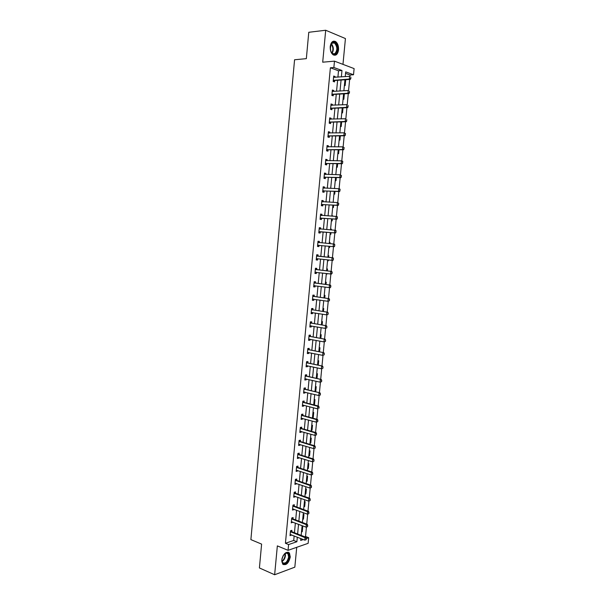 <?xml version="1.0" encoding="UTF-8"?>
<svg xmlns="http://www.w3.org/2000/svg" width="605" height="605" viewBox="0 0 605 605"><rect width="100%" height="100%" fill="white"/><g stroke="black" fill="none" stroke-linecap="round" stroke-linejoin="round"><path stroke-width="0.91" d="M290.287 556.978L289.402 552.932C285.983 551.2 283.442 553.567 281.779 560.033L282.641 564.049C286.089 565.788 288.638 563.429 290.287 556.978M338.55 49.875C338.724 46.003 337.726 43.235 335.548 41.548C332.773 40.422 330.995 42.085 330.224 46.547C330.05 50.404 331.041 53.164 333.189 54.843C335.994 56 337.779 54.344 338.55 49.875M304.686 536.771L305.525 536.491L308.679 537.724L308.134 543.335L288.056 550.331L288.6 544.561L296.881 541.74L297.32 537.157M342.967 64.372L345.432 38.561L325.694 30.25L308.769 32.284L306.342 58.655L294.567 59.759L250.886 539.615L261.61 544.114L259.409 567.951L274.64 574.75L294.832 567.157L296.73 547.306M337.9 77.168L338.505 70.77L330.383 67.79L333.869 67.503L334.474 61.15L354.114 68.599L353.517 74.755L345.697 71.866L345.236 76.638M349.932 76.449L350.068 75.005L353.517 74.755M305.525 536.491L306.44 527.053M306.72 524.127L307.695 514.053M307.975 511.142L308.951 501.016M309.231 498.119L310.214 487.948M310.494 485.059L311.477 474.842M311.757 471.968L312.747 461.706M313.019 458.84L314.018 448.532M314.29 445.681L315.296 435.32M315.568 432.484L316.574 422.078M316.846 419.257L317.852 408.798M318.124 405.993L319.137 395.481M319.41 392.69L320.423 382.133M320.695 379.358L321.716 368.748M321.981 365.98L323.01 355.324M323.282 352.579L324.31 341.87M324.575 339.133L325.611 328.379M325.876 325.656L326.919 314.85M327.184 312.142L328.228 301.282M328.492 298.59L329.543 287.685M329.801 285L330.859 274.042M331.116 271.373L332.175 260.369M332.432 257.715L333.499 246.659M333.756 244.012L334.83 232.925M335.087 230.255L336.153 219.161M336.418 216.461L337.492 205.36M337.749 202.637L338.823 191.52M339.087 188.768L340.161 177.643M340.433 174.86L341.507 163.728M341.78 160.915L342.853 149.775M343.126 146.932L344.2 135.785M344.479 132.911L345.553 121.756M345.841 118.852L346.915 107.69M347.202 104.756L348.276 93.586M348.563 90.621L349.645 79.444M350.068 75.005L345.553 73.349M344.91 80.049L345.659 80.314L345.152 85.592L344.404 85.335M343.784 93.835L344.343 94.025L343.837 99.288L343.088 99.046M341.772 112.719L342.528 112.946L343.012 107.856M340.464 126.354L341.212 126.566L341.666 121.87M339.155 139.952L339.912 140.148L340.328 135.845M337.855 153.519L338.611 153.7L338.981 149.783M336.554 167.048L337.31 167.214L337.651 163.683M335.253 180.547L336.009 180.691L336.312 177.545M333.96 194.001L334.716 194.137L334.988 191.369M333.166 202.267L333.922 202.395M332.674 207.424L333.431 207.545L333.657 205.155M331.88 215.667L332.599 216.189M331.389 220.817L332.145 220.916L332.342 218.904M330.595 229.038L331.358 229.129L331.275 229.945M330.103 234.165L330.859 234.256L331.018 232.615M330.073 242.446L329.317 242.371L330.073 242.446L329.959 243.664M329.581 247.558L328.825 247.483L329.581 247.558L329.702 246.296M328.039 255.665L328.795 255.726L328.644 257.314M327.547 260.77L328.311 260.823L328.394 259.969M326.768 268.93L327.524 268.968L327.335 270.927M326.276 274.02L327.033 274.057L327.078 273.604M325.498 282.157L326.254 282.187L326.034 284.494M325.006 287.231L325.77 287.201M324.227 295.346L324.991 295.361L324.734 298.031M322.964 308.505L323.72 308.505L323.433 311.537M321.701 321.633L322.465 321.618L322.14 324.998M320.446 334.724L321.21 334.694L320.847 338.429M319.19 347.777L319.954 347.731L319.561 351.823M317.943 360.799L318.699 360.739L318.275 365.186M316.695 373.792L317.451 373.716L316.997 378.503M315.447 386.746L316.211 386.655L315.734 391.624L315.265 391.685M314.207 399.671L314.971 399.565L314.494 404.518L313.73 404.632M312.966 412.557L313.73 412.436L313.254 417.382L312.49 417.511M311.734 425.413L312.498 425.285L312.021 430.215L311.257 430.352M310.501 438.239L311.265 438.088L310.788 443.011L310.025 443.162M309.268 451.027L310.04 450.869L309.563 455.769L308.8 455.943M308.043 463.785L308.815 463.611L308.338 468.504L307.574 468.686M306.826 476.513L307.59 476.324L307.121 481.202L306.357 481.398M305.601 489.203L306.372 488.999L305.903 493.869L305.132 494.081M304.391 501.863L305.154 501.643L304.686 506.498L303.922 506.725M303.173 514.492L303.944 514.258L303.476 519.105L302.712 519.34M301.963 527.091L302.734 526.842L302.266 531.674L301.502 531.924M330.383 67.79L285.424 543.26L293.72 540.469L294.151 535.901M294.454 532.748L295.376 523.06M295.679 519.929L296.601 510.189M296.904 507.081L297.834 497.287M298.129 494.202L299.067 484.348M299.362 481.285L300.307 471.378M300.594 468.338L301.547 458.371M301.834 455.353L302.787 445.325M303.075 442.338L304.035 432.257M304.315 429.293L305.283 419.144M305.563 416.202L306.538 406M306.818 403.089L307.794 392.827M308.074 389.938L309.057 379.615M309.329 376.749L310.32 366.365M310.592 363.522L311.583 353.086M311.855 350.265L312.853 339.768M313.125 336.977L314.131 326.413M314.396 323.645L315.409 313.027M315.666 310.282L316.687 299.604M316.944 296.889L317.973 286.142M318.222 283.458L319.259 272.643M319.508 269.981L320.544 259.114M320.801 256.482L321.845 245.547M322.087 242.93L323.138 231.972M323.388 229.325L324.431 218.367M324.688 215.675L325.732 204.724M325.997 201.994L327.04 191.044M327.305 188.268L328.349 177.333M328.613 174.512L329.657 163.577M329.929 160.718L330.973 149.79M331.253 146.886L332.289 135.959M332.568 133.017L333.612 122.097M333.899 119.117L334.943 108.197M335.23 105.172L336.267 94.259M336.562 91.189L337.605 80.283M334.958 77.379L335.041 76.54L333.688 76.056L333.173 81.433L334.527 81.902L334.671 80.42M333.627 91.363L333.718 90.478L332.364 90.024L331.85 95.393L333.204 95.832L333.347 94.357M332.304 105.3L332.395 104.385L331.041 103.962L330.534 109.308L331.888 109.717L332.016 108.34M330.98 119.208L331.071 118.247L329.717 117.854L329.211 123.186L330.572 123.571L330.701 122.202M329.664 133.07L329.763 132.071L328.402 131.708L327.895 137.032L329.256 137.38L329.385 136.027M328.349 146.902L328.447 145.865L327.093 145.533L326.587 150.834L327.948 151.159L328.076 149.813M327.04 160.688L327.139 159.622L325.785 159.312L325.278 164.605L326.639 164.9L326.768 163.569M325.732 174.444L325.838 173.34L324.477 173.06L323.977 178.339L325.339 178.604L325.46 177.28M324.424 188.163L324.537 187.021L323.176 186.771L322.677 192.035L324.038 192.269L324.159 190.953M323.123 201.843L323.236 200.663L321.875 200.444L321.376 205.692L322.737 205.897L322.866 204.596M321.83 215.493L321.943 214.268L320.582 214.079L320.083 219.312L321.452 219.494L321.573 218.201M320.537 229.098L320.658 227.843L319.289 227.677L318.797 232.902L320.158 233.054L320.279 231.768M319.243 242.673L319.364 241.38L318.003 241.244L317.512 246.447L318.873 246.575L318.994 245.297M317.965 256.157L318.086 254.879L316.717 254.766L316.226 259.961L317.587 260.059L317.708 258.804M316.68 269.618L316.801 268.34L315.439 268.257L314.948 273.437L316.309 273.513L316.43 272.295M315.402 283.049L315.53 281.771L314.161 281.718L313.67 286.883L315.039 286.921L315.144 285.757M314.131 296.45L314.252 295.164L312.883 295.134L312.399 300.292L313.761 300.307L313.874 299.18M312.861 309.805L312.982 308.52L311.613 308.52L311.129 313.662L312.498 313.647L312.596 312.566M311.59 323.13L311.719 321.845L310.35 321.868L309.858 326.995L311.227 326.957L311.325 325.913M310.327 336.425L310.456 335.132L309.087 335.185L308.595 340.297L309.972 340.229L310.062 339.231M309.072 349.682L309.193 348.382L307.824 348.465L307.34 353.562L308.709 353.471L308.8 352.511M307.809 362.902L307.937 361.601L306.569 361.707L306.085 366.796L307.453 366.675L307.544 365.76M306.561 376.083L306.682 374.782L305.313 374.918L304.829 379.993L306.198 379.842L306.281 378.964M305.306 389.234L305.434 387.934L304.058 388.092L303.581 393.152L304.95 392.978L305.033 392.146M304.058 402.355L304.186 401.047L302.81 401.236L302.334 406.28L303.71 406.084L303.786 405.282M302.818 415.438L302.939 414.123L301.57 414.342L301.093 419.371L302.462 419.144L302.538 418.395M301.577 428.484L301.698 427.168L300.33 427.41L299.853 432.431L301.222 432.182L301.29 431.463M300.337 441.499L300.466 440.183L299.089 440.448L298.613 445.454L299.989 445.182L300.05 444.501M299.104 454.484L299.233 453.16L297.857 453.455L297.38 458.446L298.757 458.144L298.817 457.509M297.872 467.431L298 466.107L296.624 466.425L296.148 471.401L297.524 471.076L297.584 470.478M296.647 480.34L296.775 479.016L295.399 479.357L294.922 484.325L296.299 483.97L296.352 483.418M295.421 493.219L295.55 491.895L294.174 492.258L293.697 497.212L295.081 496.834L295.127 496.319M294.196 506.067L294.325 504.736L292.949 505.13L292.48 510.068L293.856 509.667L293.901 509.191M292.979 518.886L293.107 517.547L291.731 517.963L291.262 522.894L292.684 522.032M291.769 531.666L291.89 530.328L290.513 530.767L290.045 535.682L291.466 534.835M288.056 550.331L277.347 545.892L274.64 574.75M285.424 543.26L288.6 544.561M325.694 30.25L322.699 62.194L334.474 61.15M300.859 538.563L300.677 540.447L303.332 539.547M306.433 538.488L308.679 537.724M344.941 79.769L343.882 90.758M343.587 93.851L342.528 104.839M342.233 107.887L341.182 118.89M340.887 121.892L339.836 132.896M339.549 135.853L338.49 146.864M338.21 149.783L337.151 160.794M336.879 163.668L335.82 174.686M335.548 177.522L334.489 188.541M334.217 191.339L333.158 202.357M332.894 205.11L331.835 216.144M331.578 218.851L330.519 229.885M330.262 232.554L329.196 243.588M328.946 246.22L327.887 257.231M327.63 259.885L326.579 270.836M326.322 273.513L325.278 284.395M325.021 287.103L323.977 297.925M323.72 300.655L322.684 311.416M322.42 314.169L321.391 324.87M321.126 327.653L320.098 338.293M319.833 341.099L318.812 351.671M318.54 354.507L317.534 365.019M317.262 367.885L316.256 378.337M315.976 381.218L314.978 391.617M314.698 394.52L313.708 404.858M313.428 407.793L312.437 418.063M312.15 421.027L311.174 431.236M310.887 434.224L309.911 444.38M309.624 447.382L308.648 457.478M308.361 460.511L307.393 470.554M307.106 473.609L306.145 483.584M305.85 486.67L304.897 496.584M304.595 499.692L303.649 509.554M303.347 512.685L302.409 522.486M302.107 525.639L301.169 535.387M341.364 76.918L341.976 70.498L333.869 67.503M297.622 533.996L298.552 524.278M298.855 521.139L299.793 511.369M300.088 508.253L301.025 498.422M301.328 495.329L302.273 485.444M302.568 482.374L303.513 472.429M303.808 469.382L304.761 459.384M305.056 456.359L306.017 446.301M306.304 443.299L307.272 433.188M307.559 430.208L308.527 420.036M308.815 417.087L309.79 406.847M310.07 403.921L311.061 393.628M311.333 390.724L312.324 380.371M312.603 377.497L313.594 367.084M313.874 364.233L314.872 353.759M315.144 350.93L316.15 340.396M316.423 337.598L317.436 326.995M317.701 324.227L318.722 313.564M318.979 310.819L320.007 300.095M320.272 297.38L321.3 286.596M321.558 283.896L322.594 273.052M322.851 270.382L323.894 259.477M324.151 256.838L325.195 245.864M325.452 243.248L326.503 232.252M326.753 229.59L327.804 218.594M328.069 215.894L329.12 204.906M329.377 202.168L330.428 191.18M330.701 188.397L331.744 177.424M332.016 174.595L333.068 163.622M333.34 160.756L334.391 149.783M334.671 146.879L335.722 135.913M336.002 132.964L337.053 121.998M337.34 119.004L338.384 108.053M338.679 105.013L339.723 94.062M340.018 90.984L341.069 80.041M338.505 70.77L341.976 70.498M293.72 540.469L296.881 541.74M333.635 76.638L335.041 76.54M344.88 80.374L345.659 80.314M343.564 94.07L344.343 94.025M332.311 90.561L333.718 90.478M330.995 104.446L332.395 104.385M329.68 118.293L331.071 118.247M328.364 132.102L329.763 132.071M327.055 145.873L328.447 145.865M325.755 159.607L327.139 159.622M324.454 173.302L325.838 173.34M323.161 186.968L324.537 187.021M333.158 202.35L333.93 202.388M321.86 200.595L323.236 200.663M331.873 215.728L332.637 215.773M320.574 214.185L321.943 214.268M330.595 229.068L331.358 229.129M319.289 227.737L320.658 227.843M318.003 241.251L319.364 241.38M317.512 246.439L318.873 246.575M327.555 260.74L328.311 260.823M316.233 259.908L317.587 260.059M326.284 273.967L327.033 274.057M314.955 273.339L316.309 273.513M325.014 287.156L325.77 287.254M313.685 286.74L315.039 286.921M312.414 300.103L313.761 300.307M311.151 313.428L312.498 313.647M309.889 326.715L311.227 326.957M308.633 339.972L309.972 340.229M307.378 353.191L308.709 353.471M306.122 366.38L307.453 366.675M304.875 379.532L306.198 379.842M314.993 391.443L315.734 391.624M303.627 392.653L304.95 392.978M313.761 404.329L314.494 404.518M302.387 405.736L303.71 406.084M312.52 417.185L313.254 417.382M301.146 418.789L302.462 419.144M311.288 430.004L312.021 430.215M299.914 431.804L301.222 432.182M310.062 442.792L310.788 443.011M298.681 444.781L299.989 445.182M308.837 455.55L309.563 455.769M297.448 457.728L298.757 458.144M307.612 468.27L308.338 468.504M296.223 470.645L297.524 471.076M306.395 480.96L307.121 481.202M294.998 483.524L296.299 483.97M305.177 493.612L305.903 493.869M293.78 496.372L295.081 496.834M303.967 506.241L304.686 506.498M292.563 509.191L293.856 509.667M302.757 518.833L303.476 519.105M291.353 521.971L292.638 522.463M301.547 531.394L302.266 531.674M290.143 534.722L291.428 535.228M350.719 78.446L350.855 77.085L350.719 78.446L349.319 79.051L350.287 79.399L334.83 80.473L333.204 81.183M333.567 77.296L349.584 76.321L349.319 79.051L333.279 80.359M350.287 79.399L350.877 78.506M335.17 54.155C332.788 54.866 331.162 53.21 330.292 49.194L331.298 43.53L332.546 42.365C336.872 39.9 339.571 52.189 335.17 54.155M331.222 52.181L332.553 53.618L334.739 53.754C337.628 50.336 337.529 46.744 334.436 42.978L332.304 42.842L330.625 44.959M335.367 55.025C339.012 53.444 338.755 43.666 334.996 41.654L333.31 41.208M330.701 50.956L330.307 46.275M283.223 555.526L286.384 552.788C288.388 552.592 289.341 553.983 289.228 556.971C288.812 563.391 281.575 566.681 281.824 560.245L282.028 558.559M281.847 560.827L282.52 562.597C285.288 563.996 287.322 562.106 288.645 556.94L287.942 553.704L286.014 553.068L284.63 553.779M283.163 564.533C286.445 564.677 288.645 562.09 289.765 556.781L288.887 552.766L288.063 552.108M282.059 558.43L283.163 555.64M349.35 92.633L349.478 91.272L349.35 92.633L347.958 93.23L348.919 93.556L333.506 94.41L331.88 95.098M332.758 91.408L348.215 90.5L347.958 93.23L331.956 94.304M348.919 93.556L349.509 92.686M347.981 106.775L348.117 105.414L347.981 106.775L346.589 107.365L347.557 107.667L332.183 108.31L330.564 108.976M330.92 105.179L346.854 104.65L346.589 107.365L330.632 108.219M332.001 108.348L331.026 108.053L331.971 108.363M330.927 105.111L331.517 105.338M347.557 107.667L348.147 106.82M346.62 120.871L346.748 119.518L346.62 120.871L345.228 121.461L346.196 121.741L330.859 122.172L329.249 122.815M329.604 119.064L345.493 118.754L345.228 121.461L329.317 122.097M330.67 122.218L329.695 121.938L330.648 122.225M329.612 118.966L330.277 119.23M346.196 121.741L346.778 120.924M345.258 134.938L345.394 133.592L345.258 134.938L343.874 135.52L344.842 135.777L329.551 136.004L327.94 136.617M328.288 132.911L344.132 132.82L343.874 135.52L328.001 135.936M328.364 135.792L329.339 136.049L328.364 135.792M345.394 133.592L344.132 132.82L345.553 133.629M328.303 132.775L329.044 133.085M344.842 135.777L345.425 134.983M343.905 148.966L344.033 147.62L343.905 148.966L342.521 149.541L343.489 149.775L328.235 149.79L326.632 150.388M326.98 146.72L342.778 146.849L342.521 149.541L326.692 149.737M344.033 147.62L342.778 146.849L344.2 147.658M326.995 146.554L327.812 146.902M343.489 149.775L344.071 149.004M342.559 162.949L342.687 161.611L342.559 162.949L341.175 163.524L342.143 163.736L326.927 163.547L325.324 164.114M325.671 160.499L341.432 160.839L341.175 163.524L325.384 163.501M342.687 161.611L341.432 160.839L342.4 161.059L342.846 161.648M325.687 160.295L326.587 160.688M342.143 163.736L342.717 162.987M341.205 176.902L341.333 175.563L341.205 176.902L339.829 177.469L340.796 177.658L325.626 177.257L324.03 177.809M324.363 174.232L340.086 174.785L339.829 177.469L324.083 177.235M341.333 175.563L340.086 174.785L341.5 175.594M324.386 173.998L325.361 174.437M340.796 177.658L341.371 176.932M339.866 190.817L339.995 189.478L339.866 190.817L338.482 191.369L339.458 191.551L324.325 190.938L322.73 191.467M323.062 187.928L338.74 188.7L338.482 191.369L322.783 190.923M339.995 189.478L338.74 188.7L339.715 188.881L340.154 189.509M323.093 187.663L324.144 188.155M339.458 191.551L340.025 190.84M338.52 204.687L338.649 203.356L338.52 204.687L337.144 205.239L338.119 205.398L323.025 204.581L321.437 205.087M321.769 201.594L337.401 202.577L337.144 205.239L321.482 204.581M338.649 203.356L337.401 202.577L338.815 203.378M321.799 201.291L322.926 201.836M338.119 205.398L338.687 204.717M337.189 218.526L337.318 217.195L337.189 218.526L335.813 219.071L336.788 219.207L321.731 218.186L320.151 218.67M320.476 215.221L336.07 216.416L335.813 219.071L320.189 218.201M337.318 217.195L336.07 216.416L337.038 216.552L337.477 217.218M320.506 214.888L321.709 215.486M336.788 219.207L337.348 218.549M335.851 232.328L335.979 230.997L335.851 232.328L334.482 232.864L335.457 232.978L320.438 231.753L318.858 232.214M319.183 228.811L334.739 230.218L334.482 232.864L318.903 231.783M335.979 230.997L334.739 230.218L335.707 230.331L336.146 231.019M319.221 228.448L320.491 229.091L319.508 228.977M335.457 232.978L336.017 232.343M319.115 245.29L317.58 245.728M334.686 246.099L334.648 244.768L334.686 246.099L334.126 246.711L317.617 245.327M317.897 242.363L334.384 244.072L334.815 244.783M317.935 241.97L319.206 242.628L318.222 242.537M334.52 246.084L333.151 246.621L333.408 243.981L334.648 244.768M333.363 259.825L333.325 258.494L333.363 259.825L332.803 260.415L316.891 258.713L317.663 258.804L316.302 259.205M316.612 255.885L333.06 257.783L333.484 258.501M316.657 255.454L318.117 256.195L333.06 257.783M333.196 259.81L331.827 260.339L332.084 257.707L333.325 258.494M316.317 272.288L315.024 272.643M332.039 273.505L332.168 272.19L331.487 274.073L315.054 272.31M315.334 269.369L331.737 271.448L332.168 272.19M315.379 268.9L316.838 269.664L331.737 271.448M331.873 273.498L330.512 274.027L330.761 271.395L332.001 272.182M314.955 285.726L313.753 286.052M330.716 287.156L330.844 285.847L330.171 287.7L313.776 285.749M314.055 282.815L330.421 285.084L330.844 285.847M314.101 282.316L315.56 283.095L330.421 285.084M330.557 287.148L329.196 287.67L329.445 285.046L330.685 285.84M313.602 299.135L312.482 299.422M329.4 300.768L329.528 299.46L329.4 300.768L327.88 301.282L312.505 299.15M312.785 296.223L329.112 298.681L329.528 299.46M312.83 295.694L314.282 296.495L329.112 298.681M329.241 300.761L327.88 301.282L328.129 298.666L329.37 299.46M312.248 312.505L311.212 312.755M328.091 314.343L328.22 313.035L328.091 314.343L326.571 314.85L311.235 312.52M311.514 309.601L327.797 312.24L328.22 313.035M311.567 309.042L313.012 309.858L327.797 312.24M327.925 314.343L326.571 314.85L326.821 312.248L328.054 313.035M310.902 325.838L309.949 326.05M326.783 327.88L326.912 326.579L326.783 327.88L325.263 328.386L309.972 325.853M310.244 322.941L326.496 325.762L326.912 326.579M310.304 322.352L311.749 323.183L326.496 325.762M326.617 327.88L325.263 328.386L325.513 325.785L326.745 326.579M309.556 339.133L308.694 339.314M325.475 341.379L325.603 340.086L325.475 341.379L323.962 341.885L308.709 339.148M308.981 336.244L325.188 339.246L325.603 340.086M309.042 335.624L310.486 336.478L325.188 339.246M325.316 341.386L323.962 341.885L324.212 339.299L325.445 340.093M308.217 352.39L307.438 352.549M324.174 354.848L324.303 353.554L324.174 354.848L322.662 355.354L307.446 352.412M307.726 349.516L323.894 352.7L324.303 353.554M307.786 348.866L309.223 349.735L323.894 352.7M324.015 354.855L322.662 355.354L322.911 352.768L324.136 353.562M306.879 365.609L306.183 365.738M322.881 368.279L323.002 366.985L322.881 368.279L321.368 368.778L306.19 365.639M306.47 362.75L322.594 366.116L323.002 366.985M306.531 362.07L307.968 362.955L322.594 366.116M322.715 368.294L321.368 368.778L321.618 366.199L322.843 367.001M305.548 378.798L304.935 378.904M321.588 381.672L321.709 380.386L321.588 381.672L320.075 382.171L304.943 378.836M305.215 375.947L321.3 379.494L321.709 380.386M305.283 375.236L306.712 376.144L321.3 379.494M321.421 381.687L320.075 382.171L320.325 379.6L321.55 380.401M304.217 391.942L303.687 392.025M320.295 395.027L320.416 393.742L320.295 395.027L318.79 395.526L303.687 391.995M303.967 389.113L320.015 392.842L320.416 393.742M304.035 388.372L305.457 389.302L320.015 392.842M320.128 395.05L318.79 395.526L319.032 392.963L320.257 393.764M302.833 405.063L317.504 408.851L317.746 406.295L318.729 406.144L318.843 408.375L319.13 407.074M302.719 402.249L317.746 406.295L318.964 407.097M302.787 401.478L304.209 402.416L318.729 406.144M317.723 421.64L317.844 420.362L317.723 421.64L316.218 422.139L301.199 418.206M301.471 415.348L316.468 419.583L317.451 419.424L317.844 420.362M301.547 414.538L302.969 415.499L317.451 419.424M317.557 421.67L316.218 422.139L316.468 419.583L317.685 420.392M316.445 434.889L316.566 433.619L316.445 434.889L314.94 435.388L299.959 431.259M300.231 428.408L315.19 432.84L316.165 432.658L316.566 433.619M300.314 427.576L301.729 428.552L316.165 432.658M316.279 434.919L314.94 435.388L315.19 432.84L316.4 433.649M315.167 448.108L315.288 446.838L315.167 448.108L313.662 448.6L298.726 444.282M298.999 441.438L313.912 446.067L314.895 445.862L315.288 446.838M299.082 440.576L300.488 441.567L314.895 445.862M315.001 448.146L313.662 448.6L313.912 446.067L315.122 446.876M313.889 461.29L314.01 460.027L313.889 461.29L312.392 461.781L297.494 457.267M297.766 454.431L312.641 459.255L313.624 459.029L314.01 460.027M297.849 453.538L299.256 454.552L313.624 459.029M313.73 461.328L312.392 461.781L312.641 459.255L313.851 460.065M312.619 474.441L312.74 473.178L312.619 474.441L311.129 474.933L296.261 470.221M296.533 467.393L311.371 472.407L312.354 472.165L312.74 473.178M296.616 466.47L298.023 467.499L312.354 472.165M312.46 474.479L311.129 474.933L311.371 472.407L312.581 473.216M311.356 487.554L311.477 486.291L311.356 487.554L309.858 488.038L295.036 483.145M295.308 480.317L310.1 485.52L311.091 485.263L311.477 486.291M295.391 479.372L296.798 480.415L311.091 485.263M311.189 487.592L309.858 488.038L310.1 485.52L311.31 486.337M310.093 500.63L310.214 499.375L310.093 500.63L308.595 501.114L293.811 496.032M294.083 493.211L308.845 498.603L309.828 498.331L310.214 499.375M294.196 492.251L295.573 493.302L309.828 498.331M309.926 500.675L308.595 501.114L308.845 498.603L310.047 499.42M308.83 513.675L308.951 512.42L308.83 513.675L307.34 514.159L292.593 508.881M292.858 506.075L307.582 511.656L308.565 511.361L308.951 512.42M293.017 505.114L294.348 506.151L308.565 511.361M308.663 513.721L307.34 514.159L307.582 511.656L308.784 512.473M307.574 526.683L307.695 525.435L307.574 526.683L306.085 527.167L291.376 521.707M291.64 518.901L306.327 524.671L307.31 524.353L307.695 525.435M291.829 517.933L293.13 518.961L307.31 524.353M307.408 526.736L306.085 527.167L306.327 524.671L307.529 525.488M306.153 539.713L306.44 538.412L306.153 539.713L304.837 540.144L290.158 534.487M290.423 531.697L305.071 537.648L306.062 537.316L306.44 538.412M290.642 530.729L291.912 531.742L306.062 537.316M304.837 540.144L305.071 537.648L306.274 538.465M333.642 80.193L334.618 80.533M333.854 80.132L334.83 80.473M331.328 43.673C333.68 46.683 333.945 49.89 332.13 53.3M331.85 53.021C333.438 49.837 333.189 46.835 331.094 44.006M285.257 553.363L285.447 555.594C285.038 558.37 283.896 560.366 282.006 561.591M281.9 561.183C283.632 559.943 284.675 558.052 285.031 555.503L284.917 553.567M332.311 94.146L333.287 94.463M332.531 94.093L333.506 94.41M331.207 108.015L332.183 108.31M329.884 121.9L330.859 122.172M328.568 135.747L329.551 136.004M327.048 149.601L328.023 149.836M327.26 149.556L328.235 149.79M325.74 163.365L326.715 163.584M325.951 163.327L326.927 163.547M324.439 177.099L325.414 177.295M324.643 177.068L325.626 177.257M323.138 190.794L324.114 190.968M323.342 190.764L324.325 190.938M321.837 204.46L322.82 204.611M322.049 204.429L323.025 204.581M322.094 201.752L322.473 201.813M320.544 218.08L321.527 218.216M320.748 218.057L321.731 218.186M320.801 215.38L321.361 215.463M319.251 231.67L320.234 231.783M319.463 231.647L320.438 231.753M317.965 245.222L318.948 245.312M317.133 256.119L318.117 256.195M316.937 256.059L317.92 256.134M315.402 272.212L315.991 272.242M315.855 269.611L316.838 269.664M315.659 269.543L316.642 269.603M314.124 285.658L314.524 285.673M314.577 283.064L315.56 283.095M314.381 282.996L315.364 283.027M313.299 296.48L314.282 296.495M313.103 296.412L314.086 296.427M312.029 309.858L313.012 309.858M311.832 309.79L312.815 309.783M310.766 323.206L311.749 323.183M310.569 323.13L311.552 323.108M309.495 336.524L310.486 336.478M309.299 336.44L310.289 336.403M308.24 349.796L309.223 349.735M308.043 349.713L309.026 349.652M306.977 363.038L307.968 362.955M306.78 362.955L307.771 362.871M305.722 376.242L306.712 376.144M305.533 376.159L306.516 376.06M304.474 389.416L305.457 389.302M304.277 389.333L305.268 389.212M303.226 402.552L304.209 402.416M303.029 402.469L304.02 402.325M301.978 415.658L302.969 415.499M301.789 415.567L302.772 415.408M300.738 428.726L301.729 428.552M300.549 428.635L301.532 428.461M299.498 441.763L300.488 441.567M299.309 441.665L300.299 441.469M298.265 454.763L299.256 454.552M298.076 454.665L299.067 454.453M297.032 467.733L298.023 467.499M296.843 467.627L297.834 467.4M295.807 480.665L296.798 480.415M295.611 480.559L296.601 480.31M294.575 493.567L295.573 493.302M294.385 493.461L295.376 493.188M293.357 506.43L294.348 506.151M293.168 506.324L294.159 506.037M292.139 519.264L293.13 518.961M291.95 519.15L292.941 518.848M290.922 532.067L291.912 531.742M290.733 531.954L291.723 531.629M335.548 41.548L334.936 41.616M333.71 80.162L334.678 80.503M331.147 43.923L331.298 43.53M331.699 43.265L334.436 42.978M286.301 553.015L287.942 553.704M332.364 94.123L333.34 94.448"/></g></svg>
